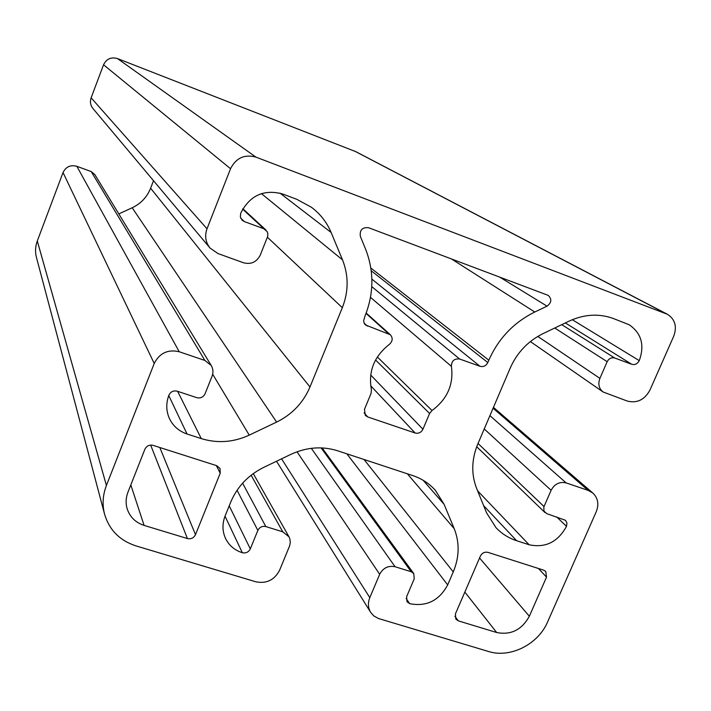 <?xml version="1.0" encoding="UTF-8"?>
<svg xmlns="http://www.w3.org/2000/svg" width="711" height="711" viewBox="0 0 711 711"><rect width="100%" height="100%" fill="white"/><g stroke="black" fill="none" stroke-linecap="round" stroke-linejoin="round"><path stroke-width="1.07" d="M371.089 393.379L364.467 409.358L365.33 415.366L367.685 416.939L415.126 433.008C418.583 433.79 421.188 432.537 422.947 429.24L429.586 413.473L432.03 410.514C447.37 399.12 453.822 384.393 451.396 366.325C451.565 360.841 454.32 358.415 459.653 359.028L480.032 366.298C483.453 367.125 486.048 365.881 487.835 362.566L488.83 360.21C498.429 338.525 513.742 322.465 534.77 312.013L547.035 306.157C551.585 302.69 551.985 299.1 548.252 295.403L368.547 227.716C362.29 227.156 359.553 230.035 360.344 236.354L365.57 249.108C374.128 271.113 373.968 293.359 365.081 315.844L363.605 320.848L364.21 323.327L365.418 324.936L390.348 334.748C393.05 338.036 392.73 341.227 389.388 344.337C374.093 356.433 368.102 371.533 371.409 389.637L371.089 393.379M255.889 581.811L135.943 545.888C119.786 540.582 109.334 530.033 104.588 514.24C102.135 504.677 102.739 495.087 106.41 485.48L154.216 363.481C159.557 353.047 167.903 349.137 179.243 351.758L204.892 360.45L211.238 365.49C213.184 368.876 213.46 372.448 212.056 376.217L205.061 393.796C203.293 397.227 200.546 398.515 196.823 397.689L177.226 391.192C173.466 390.348 170.702 391.654 168.934 395.094C165.93 403.084 166.072 410.842 169.351 418.379C172.986 426.005 178.888 431.213 187.055 434.003L201.275 438.607C217.45 443.54 233.448 442.384 249.25 435.123L276.632 422.085C292.159 414.406 303.277 402.702 309.978 386.988L342.329 307.685C348.657 291.537 348.719 275.601 342.515 259.879L331.122 232.47C326.847 222.321 320.305 213.94 311.498 207.319L296.843 199.338L282.551 193.961C263.781 189.019 249.819 195.454 240.682 213.256L240.354 216.988L242.122 220.206L244.264 221.548L263.932 228.791L267.247 231.733L267.878 233.786L267.647 236.496L260.279 255.071C256.671 262.092 251.116 264.67 243.633 262.803L217.939 253.543L210.003 248.015C205.523 242.264 204.528 235.848 207.008 228.782L230.542 168.72C236.052 157.922 244.504 154.056 255.916 157.113L667.425 314.28C675.059 319.248 677.174 326.509 673.779 336.081L649.907 390.152C644.593 399.795 637.092 403.439 627.404 401.102L603.132 392.001C598.902 388.588 597.827 384.038 599.897 378.368L607.167 361.695C608.954 358.433 611.487 357.215 614.757 358.033L631.715 364.281C634.967 365.09 637.483 363.872 639.26 360.628C644.797 345.199 641.464 333.255 629.244 324.803L613.255 318.466C598.884 313.329 584.166 314.218 569.111 321.123L542.973 333.646C528.042 341.084 517.146 352.505 510.294 367.907L477.748 444.153C471.5 459.484 471.135 474.237 476.637 488.43L486.564 512.835L495.905 527.562C501.637 533.685 508.543 538.067 516.63 540.716L529.117 544.759C545.399 548.19 557.868 542.049 566.507 526.327L566.951 523.056L565.529 520.319L546.812 513.653L543.959 511.111L543.835 506.996L551.105 490.288C554.598 483.915 559.61 481.454 566.143 482.911L588.148 490.377L592.876 493.061C598.004 498.055 599.133 504.241 596.28 511.644L547.612 621.903C538.165 644.424 510.178 658.466 488.395 651.454L378.368 618.481L373.657 615.806L370.662 612.358C368.005 607.843 367.729 602.937 369.818 597.649L379.683 574.284C383.14 567.885 388.268 565.369 395.085 566.738L411.198 571.742L413.758 573.555L414.237 578.816L406.639 596.645L407.021 601.746L409.669 603.657C426.458 606.936 439.122 600.688 447.681 584.913L453.271 571.911C459.404 557.068 459.724 542.653 454.213 528.664L444.082 504.295L435.443 490.421C429.364 483.569 421.819 478.627 412.833 475.597L337.681 450.792C322.199 445.957 306.637 447.13 290.968 454.32L263.817 467.331C248.308 475.055 237.27 486.662 230.702 502.162L225.165 515.839C222.188 523.545 222.267 530.984 225.396 538.147C228.853 545.346 234.506 550.207 242.344 552.731C245.926 553.442 248.583 552.163 250.308 548.883L257.853 530.415C259.586 527.118 262.243 525.838 265.825 526.567L282.765 531.828L288.95 536.752L289.795 538.68L290.31 542.182L289.67 545.755L279.574 570.293C274.419 580.034 266.527 583.882 255.889 581.811M480.387 556.082L455.396 613.957L455.858 619.157L458.328 620.872L496.669 632.523C510.951 635.279 521.838 629.857 529.34 616.25L546.519 577.128L545.755 571.44L543.755 570.186L487.95 552.358C484.635 551.674 482.12 552.909 480.387 556.082M144.866 449.281L127.971 492.145C125.811 497.78 125.563 503.37 127.207 508.925C129.98 517.101 135.605 522.585 144.093 525.393L187.411 538.556C191.072 539.285 193.756 537.987 195.489 534.672L220.214 473.259L220.055 468.496L216.713 465.687L153.132 445.37C149.372 444.562 146.626 445.868 144.866 449.281M104.588 514.24L36.448 257.426C35.026 251.89 35.31 246.415 37.292 240.993L63.03 172.542C65.91 166.738 70.513 164.659 76.832 166.294L91.204 171.573L94.794 174.515L211.238 365.49M118.808 213.895L132.202 207.772C140.894 203.63 147.035 197.116 150.616 188.228L153.514 180.701M210.003 248.015L92.972 108.543C90.43 105.29 89.817 101.717 91.124 97.816L103.548 64.781C106.472 58.871 111.112 56.8 117.457 58.569L355.811 151.656L667.425 314.28M422.947 429.24L370.68 375.008M429.586 413.473L375.559 359.988M415.126 433.008L370.68 385.753M106.41 485.48L37.292 240.993M451.396 366.325L370.484 297.367M432.03 410.514L377.337 356.975M459.653 359.028L371.764 286.613M367.685 416.939L364.094 412.824M458.328 620.872L454.916 616.286M496.669 632.523L464.843 592.085M529.34 616.25L479.561 557.993M546.519 577.128L538.458 568.498M144.093 525.393L130.815 484.92M187.411 538.556L150.661 445.077M195.489 534.672L159.806 447.495M220.214 473.259L216.34 465.563M282.765 531.828L251.116 475.224M265.825 526.567L242.611 483.187M257.853 530.415L237.056 490.279M250.308 548.883L229.218 505.832M242.344 552.731L225.023 516.186M444.082 504.295L423.072 480.218M454.213 528.664L407.35 473.793M453.271 571.911L364.014 459.484M447.681 584.913L346.844 453.822M409.669 603.657L406.168 598.582M411.198 571.742L321.096 447.877M395.085 566.738L311.32 448.33M379.683 574.284L297.029 451.778M369.818 597.649L281.574 458.826M588.148 490.377L493.078 408.23M566.143 482.911L489.923 415.624M551.105 490.288L484.235 428.946M544.013 506.534L478.041 443.477M566.507 526.327L556.624 516.906M529.117 544.759L477.614 490.848M516.63 540.716L483.64 505.654M639.26 360.628L572.284 319.71M631.715 364.281L565.343 322.927M614.757 358.033L561.734 324.66M607.167 361.695L554.731 328.011M599.897 378.368L537.792 336.419M665.878 313.587L354.887 151.23M255.916 157.113L117.457 58.569M230.542 168.72L103.548 64.781M207.008 228.782L91.124 97.816M263.932 228.791L242.647 209.132M244.264 221.548L240.7 218.117M331.122 232.47L279.974 193.116M342.515 259.879L261.426 193.614M342.329 307.685L267.38 237.216M309.978 386.988L150.616 188.228M276.632 422.085L132.202 207.772M249.25 435.123L212.669 374.217M201.275 438.607L177.626 391.326M187.055 434.003L168.756 395.556M204.892 360.45L91.204 171.573M179.243 351.758L76.832 166.294M154.216 363.481L63.03 172.542M388.508 333.655L366.041 313.427M367.356 326.109L364.112 323.096M547.035 306.157L499.504 276.979M534.77 312.013L451.289 258.84M488.83 360.21L370.849 268.029M487.835 362.566L371.24 270.784M480.032 366.298L371.88 279.13M253.276 473.597L288.95 536.752M322.127 447.921L413.758 573.555M276.517 461.243L370.662 612.358M493.452 407.367L592.876 493.061M476.717 446.721L544.982 512.551M530.353 341.573L603.132 392.001M242.86 208.75L265.958 230.026M366.183 313.027L390.348 334.748"/></g></svg>
